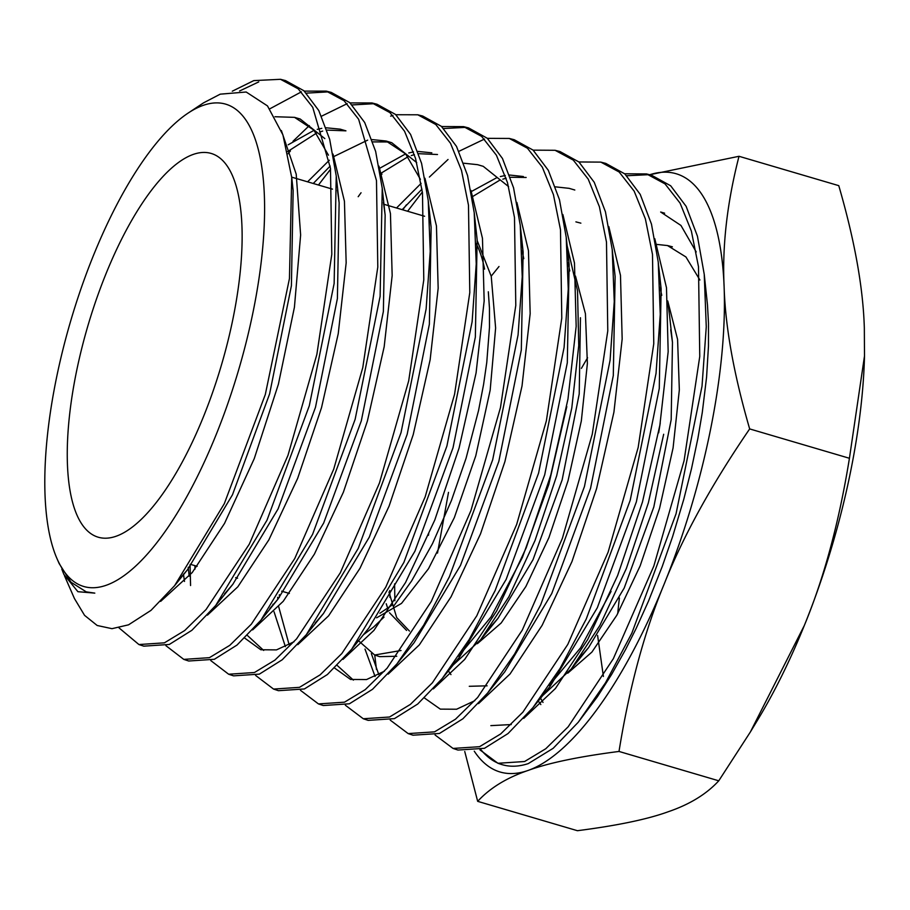 <?xml version="1.0" encoding="UTF-8"?>
<svg xmlns="http://www.w3.org/2000/svg" width="910" height="910" viewBox="0 0 910 910"><rect width="100%" height="100%" fill="white"/><g stroke="black" fill="none" stroke-linecap="round" stroke-linejoin="round"><path stroke-width="1.36" d="M484.586 269.121A200.018 69.592 -73.6 0 0 476.192 243.641M193.182 154.438A200.018 69.592 106.4 0 1 211.165 153.437A200.018 69.592 106.4 0 1 227.887 341.25A200.018 69.592 106.4 0 1 116.207 536.206A200.018 69.592 106.4 0 1 98.223 537.207A200.018 69.592 106.4 0 1 81.502 349.394A200.018 69.592 106.4 0 1 193.182 154.438M232.289 91.205L253.776 80.615L280.519 79.306L298.23 88.85L312.733 107.312L330.478 168.282L331.797 254.345L316.873 354.365L287.981 455.341L249.26 544.214L206.069 609.518L184.685 630.55L164.414 642.835L138.911 644.542L119.005 627.866M258.747 81.9L239.58 91M269.826 108.813L301.403 91.853M143.791 646.157L169.317 644.451L191.874 630.3L215.704 605.48L266.983 520.236L309.298 405.78L334.141 283.476L336.245 176.017L329.682 139.31L318.784 110.542L303.894 90.738L285.512 80.592M304.304 91.114L326.269 91.136L344.071 100.726L358.642 119.278L376.478 180.555L377.798 267.074L362.772 367.629L333.708 469.173L294.76 558.535L251.331 624.192L229.809 645.327L209.436 657.668L183.786 659.386L165.904 645.679M293.02 141.243L309.32 125.603M321.56 116.184L347.176 103.66M290.404 150.98L288.026 153.767M183.82 659.397L188.7 661.013L214.339 659.295L237.021 645.053L260.988 620.131L312.562 534.409L355.127 419.339L380.118 296.341L382.245 188.325L375.648 151.424L364.694 122.509L349.736 102.614L331.263 92.422L326.246 91.125M350.077 102.921L372.031 102.966L389.924 112.612L404.563 131.268L415.517 158.306L422.479 192.874L423.787 279.882L408.681 380.915L379.447 483.017L340.26 572.868L296.592 638.854L274.945 660.103L254.459 672.513L228.649 674.23L210.767 660.569M190.565 585.539L190.088 564.61M330.592 169.192L318.466 185.014M194.956 565.667L194.945 569.171M228.683 674.242L233.574 675.857L259.361 674.128L282.214 659.784L306.363 634.645L358.233 548.377L401.026 432.659L426.13 308.945L430.225 251.399L428.223 200.382L421.58 163.39L410.581 134.418L395.554 114.467L376.99 104.24L372.008 102.955M395.839 114.728L417.804 114.796L435.776 124.499L450.484 143.245L461.495 170.432L468.479 205.194L469.787 292.611L454.579 394.235L425.175 496.837L385.783 587.143L341.864 653.505L320.104 674.867L299.481 687.346L273.557 689.075L255.63 675.459M358.187 196.708L361.054 192.761M381.973 174.094L380.608 175.664M273.569 689.075L278.449 690.69L304.384 688.961L327.395 674.526L351.715 649.194L403.869 562.448L446.901 446.059L472.119 321.765L476.237 263.911L474.212 212.644L467.547 175.482L456.49 146.385L441.396 126.342L422.752 116.07L417.77 114.785M441.612 126.535L463.554 126.626L481.617 136.375L496.405 155.223L507.473 182.569L514.491 217.501L515.788 305.396L500.466 407.566L470.902 510.681L431.283 601.476L387.114 668.179L365.228 689.643L344.503 702.179L318.443 703.919L300.493 690.337M279.37 597.381L279.37 594.719M402.766 209.823L406.417 204.807M429.395 177.063L448.038 159.477M458.947 151.31L484.495 139.059M422.365 192.01L407.623 211.256M323.289 705.523L349.406 703.794L372.52 689.302L396.942 663.902L423.673 625.238L449.381 576.769L492.663 459.846L518.074 334.903L522.226 276.765L520.247 225.202L513.558 187.779L502.457 158.465L487.294 138.263L468.548 127.912L463.52 126.615M487.385 138.343L509.316 138.457L527.459 148.239L542.314 167.178L553.439 194.66L560.492 229.786L561.777 318.159L546.375 420.807L516.641 524.513L476.795 615.786L432.375 682.83L410.376 704.408L389.525 717.012L363.283 718.752L345.356 705.227M368.175 720.367L394.428 718.627L417.713 704.033L442.328 678.416L469.207 639.503L495.063 590.738L538.572 473.132L564.086 347.483L568.25 289.039L566.213 237.237L559.479 199.711L548.321 170.329L533.089 150.105L514.275 139.742L509.293 138.445M533.146 150.15L555.054 150.286L573.3 160.114L588.235 179.145L599.406 206.763L606.481 242.06L607.778 330.899L592.273 434.15L562.369 538.367L522.306 630.073L477.648 697.481L455.512 719.184L434.548 731.856L408.169 733.596L390.219 720.106M396.76 656.258L379.607 656.645L374.738 655.029L376.467 669.487M413.038 735.2L439.45 733.471L462.894 718.775L487.68 692.965L514.696 653.858L540.688 604.809L584.436 486.554L610.075 360.303L614.261 301.551L612.214 249.499L605.446 211.814L594.241 182.296L578.931 161.969L560.037 151.572L555.054 150.286M578.919 161.957L600.839 162.117L619.164 172.013L634.168 191.157L645.383 218.912L652.493 254.413L653.767 343.718L638.172 447.458L608.096 552.199L567.806 644.405L522.897 712.155L500.648 733.961L479.57 746.689L453.032 748.429L435.082 734.996M453.066 748.441L457.957 750.056L484.473 748.304L508.03 733.551L532.919 707.661L560.094 668.349L586.222 619.084L630.209 500.284L656.03 373.407L660.262 314.382L658.237 262.046L651.469 224.099L640.208 194.365L624.829 173.901L605.821 163.413M328.715 91.842L306.397 93.138M374.476 103.672L352.159 104.934M390.652 116.139L392.949 115.456M466 127.343L443.705 128.537M624.681 173.764L646.601 173.946L665.017 183.888L680.088 203.135L691.361 231.038L698.493 266.71L699.756 356.447L684.081 460.699L653.835 566.031L613.329 658.715L568.159 726.806L545.784 748.725L524.592 761.522L497.941 763.285L479.945 749.874M497.941 763.285L501.069 764.32A304.19 105.833 -73.6 0 0 528.255 763.615L553.189 748.293L578.248 722.244L605.571 682.705L631.836 633.189L676.05 513.786L702.019 386.204L706.262 326.872L704.238 274.32L697.435 236.202L686.129 206.343L670.681 185.788L651.594 175.243M649.035 174.663L626.785 175.744M106.322 585.232A251.387 87.462 106.4 0 1 57.011 558.66A251.387 87.462 106.4 0 1 70.787 320.627A251.387 87.462 106.4 0 1 188.131 113.079A251.387 87.462 106.4 0 1 203.066 105.412A251.387 87.462 106.4 0 1 253.378 310.481A251.387 87.462 106.4 0 1 106.322 585.232M64.496 575.791L74.438 598.53L84.562 615.353L97.177 625.488L111.975 628.673L128.537 624.829L150.992 610.371L174.572 585.721L224.304 503.685L265.31 394.519L289.448 278.551L291.712 177.359L282.942 134.919L267.494 105.913L246.178 92.012L220.231 94.162L203.556 102.841L188.131 113.079M59.173 563.597L71.037 582.252L86.245 591.853L94.811 593.127L77.896 591.693L63.859 574.392L61.812 569.125M617.731 613.624A257.519 89.601 106.4 0 1 619.414 597.972M597.608 635.464L603.398 676.46M522.033 250.591L523.785 258.668M451.224 666.803L480.696 639.696L508.883 596.778L535.023 540.529L556.681 475.759L571.787 408.021L578.737 345.618L577.532 290.836L566.953 244.938M568.033 262.865L569.785 270.952M669.544 315.463L667.906 303.166M660.046 287.332L661.763 295.329M660.25 422.979L658.669 432.83M656.986 244.426L667.519 245.563L685.935 256.961L699.904 280.007M401.06 650.491L374.658 655.007L358.358 640.629M394.61 583.867L394.86 600.759M566.805 406.599L548.764 484.552L522.397 557.432L491.036 616.912L458.572 656.258M389.946 597.449L389.764 590.533M469.276 686.299L487.112 685.821M450.962 674.617L448.277 670.772M437.505 553.098L448.493 492.378M542.599 695.684L571.309 668.93L599.883 625.42L626.376 568.443L648.352 502.855L663.674 434.263M611.065 591.432L580.58 647.818L549.196 685.492M540.551 698.209L543.008 702.418M540.836 704.579L538.276 701.03M649.706 174.754A311.823 108.495 106.4 0 1 724.11 286.65A311.823 108.495 106.4 0 1 664.107 584.231A311.823 108.495 106.4 0 1 528.107 770.44A311.823 108.495 106.4 0 1 474.269 751.182M578.282 722.187L597.347 696.81L611.668 674.356L625.557 649.558L636.158 628.423L648.5 601.101L662.218 566.543L672.661 536.445L683.808 499.18L691.52 468.639L697.902 438.301L702.27 412.571L706.581 377.138L708.469 346.107L708.503 323.255L707.48 304.93L704.215 274.081M480.867 749.59A304.19 105.833 -73.6 0 0 499.453 763.74M649.672 174.743L739.011 156.292C727.101 202.657 722.13 246.109 724.11 286.65C725.304 326.963 733.824 374.385 749.669 428.917C711.62 484.507 683.091 536.274 664.107 584.231C644.337 631.949 629.299 687.687 619.005 751.444C578.976 756.597 548.673 762.921 528.107 770.44C506.756 777.731 489.944 788.026 477.67 801.346L464.748 751.512M477.67 801.346L577.429 830.705C617.458 825.552 647.761 819.227 668.327 811.709C689.678 804.417 706.49 794.123 718.764 780.803L750.386 731.958L804.326 625.488C824.096 577.77 839.134 522.033 849.428 458.276L864.5 355.992L864.329 327.918C863.135 287.594 854.615 240.183 838.77 185.651L739.011 156.292M619.005 751.444L718.764 780.803M749.669 428.917L849.428 458.276M864.5 355.992L864.466 357.391A311.823 108.495 106.4 0 1 804.326 625.488A311.823 108.495 106.4 0 1 757.859 719.628L750.386 731.958M587.564 357.755L581.399 368.379M580.375 656.918L588.531 647.658L624.214 588.008L653.812 506.995L671.182 419.681L672.467 342.342L670.715 329.75M428.735 533.214L428.474 535.296M489.773 627.672L497.941 618.402L533.021 559.696L562.141 479.923L579.215 393.928L580.455 317.738M386.238 603.762L387.774 608.471M389.491 612.76L406.577 630.448M379.891 613.249L392.176 605.014M567.76 673.172L591.898 652.095L616.843 615.217L640.162 565.849L659.557 508.383L673.082 447.913L679.338 389.867L677.575 339.373L667.747 300.948M477.375 643.688L501.205 622.963L525.866 586.54L548.912 537.662L568.045 480.73L581.342 420.875L587.382 363.477L585.426 313.711L575.473 276.026M388.957 592.023L396.692 617.594L409.466 631.074M376.649 617.81L401.515 603.398L428.508 568.716L454.329 517.631L475.782 455.796L490.171 390.151L495.62 328.01L491.241 276.299L477.25 240.752M363.352 634.805L373.51 627.138L384.02 617.105M393.814 605.901L411.582 581.001L432.512 543.611L451.394 500.602L466.079 458.208L478.546 410.535L483.597 384.384L486.77 362.419L489.478 327.418L489.455 308.058L488.317 291.78M696.218 251.956L680.953 225.452L660.66 212.019L664.618 213.179M541.791 696.082L550.038 686.481L597.324 607.743L636.374 501.842L659.272 388.502L661.138 288.845L659.454 276.083M424.458 697.993L440.315 709.129L456.592 709.231L474.827 700.677M487.68 692.965L504.754 671.842L551.756 593.559L590.556 488.272L613.294 375.591L615.126 276.504L612.214 249.499M574.813 190.019L569.148 188.347L555.51 186.857M365.001 649.069L375.091 676.528M451.167 666.871L459.413 657.282L506.119 579.477L544.703 474.804L567.305 362.772L569.137 264.23L567.453 251.49M523.364 176.517L509.646 175.038M505.266 175.528L500.318 176.563M497.156 177.484L471.403 191.51M334.584 668.042L350.532 679.44L366.537 679.554L384.452 671.205M396.999 663.834L414.084 642.71L460.494 565.406L498.839 461.359L521.316 349.975L523.136 252.002L521.453 239.239M508.599 186.618L483.244 166.337L477.579 164.676L463.77 163.22M421.102 183.388L396.521 207.992M272.92 604.251L273.011 605.014M274.046 611.782L285.387 646.691M351.715 649.194L368.8 628.071L414.926 551.221L453.021 447.788L475.35 337.064L477.136 239.66L474.212 212.644M431.84 152.846L417.906 151.413M413.527 151.936L408.772 152.96M405.61 153.892L379.413 168.441M244.71 638.092L260.806 649.763L276.492 649.888L294.055 641.743M315.213 623.077L323.459 613.511L369.301 537.139L407.168 434.332L429.361 324.244L431.135 227.375L429.452 214.646M420.409 179.361L405.632 153.926L386.056 141.016L372.042 139.594M367.663 140.129L333.981 156.475M329.318 160.217L307.591 181.818M183.445 574.119L184.491 581.433M269.883 608.494L278.119 598.939L323.664 523.057L361.304 420.886L383.372 311.459L385.146 215.147L383.451 202.395M326.952 130.096L345.936 130.847L340.272 129.174L326.167 127.787M321.799 128.344L317.237 129.356M314.064 130.312L288.186 144.792M224.588 593.866L232.835 584.3L278.096 508.883L315.474 407.316L337.394 298.537L339.134 202.805L337.451 190.076M328.464 155.178L313.87 130.096L294.544 117.356L274.979 116.73M181.295 577.042L187.494 569.74L232.471 494.79L269.622 393.848L291.405 285.717L293.145 190.531L292.36 184.002M490.843 725.634L511.261 724.553M523.728 718.365L555.43 688.495L587.723 639.48L617.651 575.495L642.471 501.99L659.864 425.22L668.167 351.715L666.484 287.731L654.79 238.704M478.535 703.623L510.055 673.969L542.167 625.261L571.935 561.641L596.619 488.522L613.92 412.15L622.167 339.032L620.484 275.389L608.824 226.624M371.348 653.607L378.833 674.64M433.353 688.893L464.68 659.443L496.621 611.031L526.23 547.752L550.777 475.031L567.976 399.058L576.166 326.315L574.472 263.001L562.858 214.521M526.162 177.461L510.419 177.279M506.142 178.189L502.82 179.156M499.545 180.305L473.177 196.219M337.223 665.449L353.41 680.123M388.172 674.128L419.317 644.906L451.076 596.778L480.514 533.874L504.925 461.552L522.021 385.976L530.166 313.632L528.46 250.66L516.891 202.452M421.978 189.166L402.186 209.653M277.641 597.335L277.823 599.303M278.676 606.674L289.13 644.758M342.979 659.397L373.942 630.38L405.519 582.559L434.787 520.019L459.072 448.084L476.078 372.918L484.165 300.948L482.459 238.318L470.936 190.372M437.505 154.518L418.68 153.688M414.403 154.632L411.274 155.564M407.987 156.736L381.563 172.9M247.383 635.442L263.684 650.434M297.798 644.655L328.578 615.854L359.962 568.329L389.082 506.131L413.231 434.593L430.134 359.825L438.165 288.231L436.447 225.942L424.959 178.258M416.712 162.606L391.721 142.688L386.056 141.016M388.854 141.96L372.816 141.892M330.182 166.064L313.256 183.49M188.233 567.339L189.166 576.201M252.627 629.902L283.215 601.317L314.416 554.088L343.366 492.253L367.378 421.102L384.179 346.744L392.164 275.548L390.447 213.6L378.992 166.189M322.686 131.085L319.728 131.984M316.441 133.167L287.56 151.606M207.435 615.16L237.84 586.791L268.86 539.869L297.65 478.387L321.526 407.646L338.236 333.686L346.164 262.865L344.435 201.258L333.037 154.108M324.836 138.604L300.209 119.017L294.544 117.356M160.649 601.385L192.226 572.561L224.52 523.432L254.254 458.629L278.392 384.236L294.419 307.262L300.63 234.973L296.205 174.163L281.372 130.54M86.234 591.853L94.811 593.127M291.689 177.143L332.468 189.143M383.565 204.181L424.617 216.261M138.934 644.553L143.826 646.168M318.443 703.919L323.323 705.534M363.317 718.764L368.197 720.379M408.192 733.608L413.072 735.223M280.485 79.295L285.467 80.581M600.805 162.117L605.798 163.402M646.566 173.946L651.549 175.232M57.011 558.66L59.195 563.665M575.893 221.869L580.864 223.155M667.405 245.529L672.376 246.815M491.207 276.151L498.998 266.516M571.412 668.816L588.531 647.658M669.533 315.349L672.467 342.342M480.833 639.525L497.941 618.402M190.304 564.302L197.163 566.316M235.644 577.645L237.59 578.214M281.645 591.182L289.346 593.445M532.964 707.605L550.038 686.481M658.226 261.852L661.138 288.845M442.328 678.416L459.413 657.282M566.213 237.237L569.137 264.23M520.224 224.998L523.136 252.002M306.363 634.645L323.459 613.511M428.223 200.382L431.135 227.375M261.034 620.063L278.119 598.939M382.223 188.143L385.146 215.147M215.75 605.423L232.835 584.3M336.222 175.801L339.134 202.805M174.572 585.721L187.494 569.74M291.712 177.359L293.145 190.531"/></g></svg>
